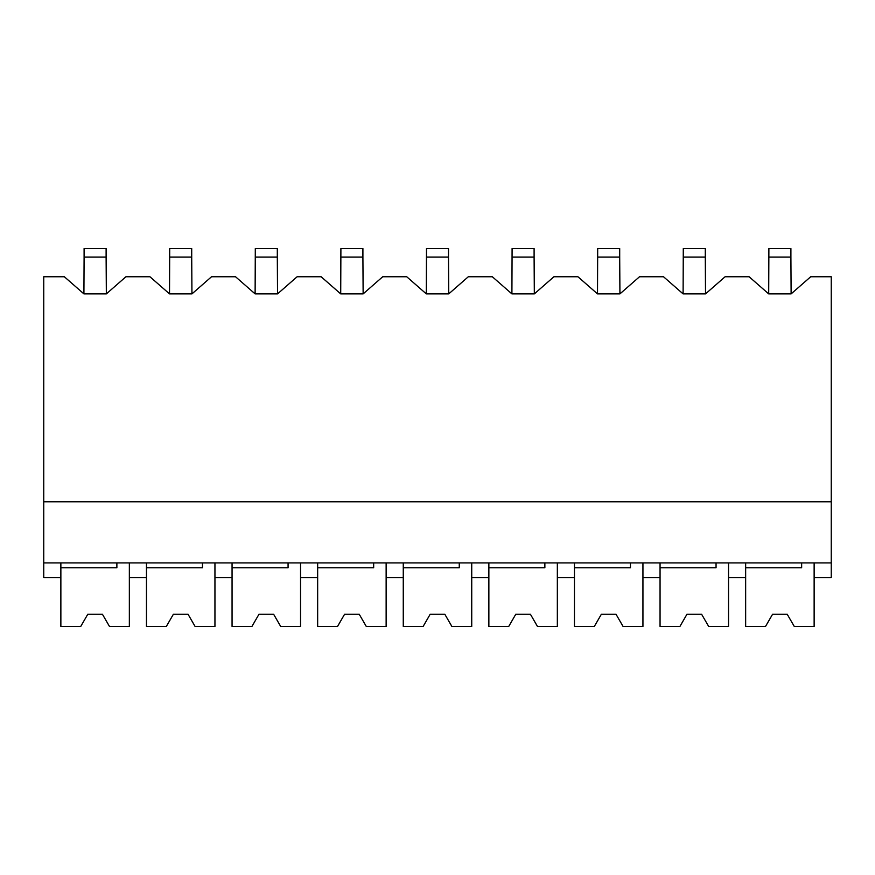 <?xml version="1.0" encoding="UTF-8"?>
<svg xmlns="http://www.w3.org/2000/svg" width="875" height="875" viewBox="0 0 875 875"><rect width="100%" height="100%" fill="white"/><g stroke="black" fill="none" stroke-linecap="round" stroke-linejoin="round"><path stroke-width="1.31" d="M60.867 562.909L60.867 577.588L43.75 577.588L43.75 562.909L831.25 562.909L831.25 276.762L810.688 276.762L791.12 293.891L768.698 293.891L768.884 248.5L790.902 248.5L790.902 257.064L768.884 257.064M83.912 293.891L84.098 257.064L106.116 257.064L106.345 293.891L83.912 293.891L64.356 276.762L43.75 276.762L43.75 562.909M43.75 501.769L831.25 501.769M106.345 293.891L125.913 276.762L149.953 276.762L169.52 293.891L191.942 293.891L211.509 276.762L235.55 276.762L255.117 293.891L277.539 293.891L297.106 276.762L321.147 276.762L340.714 293.891L363.136 293.891L382.703 276.762L406.744 276.762L426.311 293.891L448.733 293.891L468.3 276.762L492.341 276.762L511.908 293.891L534.33 293.891L553.897 276.762L577.938 276.762L597.505 293.891L619.927 293.891L639.494 276.762L663.534 276.762L683.102 293.891L705.523 293.891L725.091 276.762L749.131 276.762L768.698 293.891M146.464 562.909L146.464 577.588L129.347 577.588L129.347 562.909L129.347 626.5L109.506 626.5L102.441 614.272L109.506 626.5M790.902 257.064L791.12 293.891M801.653 562.909L801.653 567.798L745.653 567.798L745.653 626.5L765.494 626.5L772.559 614.272L787.227 614.272L794.292 626.5L814.133 626.5L814.133 562.909L814.133 577.588L831.25 577.588L831.25 562.909M716.056 562.909L716.056 567.798L660.056 567.798L660.056 626.5L679.897 626.5L686.952 614.272L701.63 614.272L708.695 626.5L728.536 626.5L728.536 562.909L728.536 577.588L745.653 577.588L745.653 562.909M169.52 293.891L169.706 248.5L191.713 248.5L191.713 257.064L169.706 257.064M191.713 257.064L191.942 293.891M232.061 562.909L232.061 577.588L214.944 577.588L214.944 562.909L214.944 626.5L195.103 626.5L188.048 614.272L195.103 626.5M255.117 293.891L255.303 248.5L277.309 248.5L277.309 257.064L255.303 257.064M277.309 257.064L277.539 293.891M317.658 562.909L317.658 577.588L300.541 577.588L300.541 562.909L300.541 626.5L280.7 626.5L273.645 614.272L280.7 626.5M340.714 293.891L340.9 248.5L362.906 248.5L362.906 257.064L340.9 257.064M362.906 257.064L363.136 293.891M403.266 562.909L403.266 577.588L386.138 577.588L386.138 562.909L386.138 626.5L366.297 626.5L359.242 614.272L366.297 626.5M426.311 293.891L426.497 248.5L448.503 248.5L448.503 257.064L426.497 257.064M448.503 257.064L448.733 293.891M488.862 562.909L488.862 577.588L471.734 577.588L471.734 562.909L471.734 626.5L451.894 626.5L444.839 614.272L451.894 626.5M511.908 293.891L512.094 248.5L534.1 248.5L534.1 257.064L512.094 257.064M534.1 257.064L534.33 293.891M574.459 562.909L574.459 577.588L557.342 577.588L557.342 562.909L557.342 626.5L537.491 626.5L530.436 614.272L537.491 626.5M597.505 293.891L597.691 248.5L619.697 248.5L619.697 257.064L597.691 257.064M619.697 257.064L619.927 293.891M660.056 562.909L660.056 577.588L642.939 577.588L642.939 562.909L642.939 626.5L623.087 626.5L616.033 614.272L623.087 626.5M683.102 293.891L683.288 248.5L705.294 248.5L705.294 257.064L683.288 257.064M705.294 257.064L705.523 293.891M116.878 562.909L116.878 567.798L60.867 567.798L60.867 626.5L80.708 626.5L87.773 614.272L102.441 614.272L87.773 614.272L80.708 626.5M202.475 562.909L202.475 567.798L146.464 567.798L146.464 626.5L166.305 626.5L173.37 614.272L188.048 614.272L173.37 614.272L166.305 626.5M288.072 562.909L288.072 567.798L232.061 567.798L232.061 626.5L251.912 626.5L258.967 614.272L273.645 614.272L258.967 614.272L251.912 626.5M373.669 562.909L373.669 567.798L317.658 567.798L317.658 626.5L337.509 626.5L344.564 614.272L359.242 614.272L344.564 614.272L337.509 626.5M459.266 562.909L459.266 567.798L403.266 567.798L403.266 626.5L423.106 626.5L430.161 614.272L444.839 614.272L430.161 614.272L423.106 626.5M544.863 562.909L544.863 567.798L488.862 567.798L488.862 626.5L508.703 626.5L515.758 614.272L530.436 614.272L515.758 614.272L508.703 626.5M630.459 562.909L630.459 567.798L574.459 567.798L574.459 626.5L594.3 626.5L601.355 614.272L616.033 614.272L601.355 614.272L594.3 626.5M708.695 626.5L701.63 614.272L686.952 614.272L679.897 626.5M794.292 626.5L787.227 614.272L772.559 614.272L765.494 626.5M84.098 257.064L84.098 248.5L106.116 248.5L106.116 257.064"/></g></svg>
